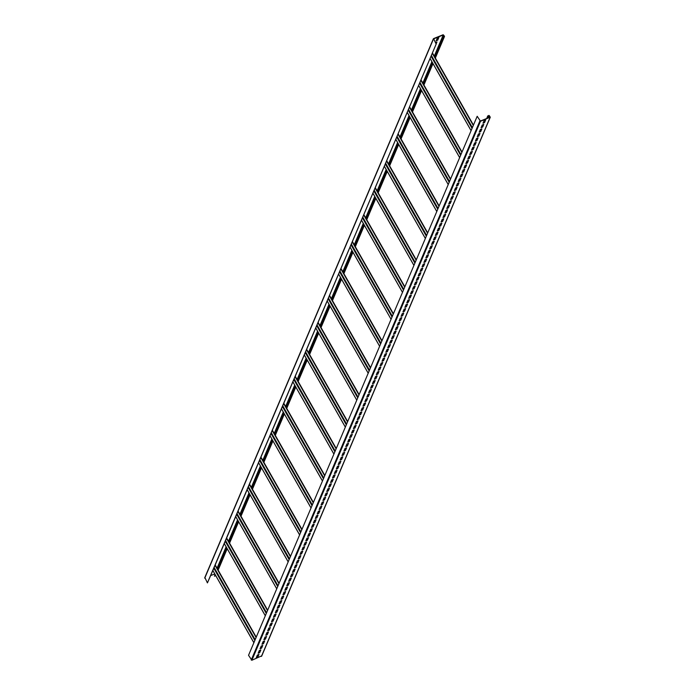 <?xml version="1.0" encoding="UTF-8"?>
<svg xmlns="http://www.w3.org/2000/svg" width="695" height="695" viewBox="0 0 695 695"><rect width="100%" height="100%" fill="white"/><g stroke="black" fill="none" stroke-linecap="round" stroke-linejoin="round"><path stroke-width="1.04" d="M261.641 655.889L251.868 660.25L248.541 655.298L477.187 116.282L480.401 121.043L489.966 117.186L489.384 115.717L487.916 116.065L488.95 115.405L490.296 117.177L480.514 121.243L477.187 116.282M486.682 118.506L487.803 115.865M485.692 119.896L484.137 120.522L482.99 123.224L484.554 122.589L485.692 119.896M483.79 124.388L482.226 125.013L481.088 127.715L482.643 127.081L483.79 124.388M481.887 128.879L480.323 129.505L479.176 132.206L480.74 131.572L481.887 128.879M479.976 133.371L478.421 134.005L477.274 136.698L478.838 136.064L479.976 133.371M478.073 137.862L476.509 138.496L475.371 141.189L476.926 140.555L478.073 137.862M476.171 142.353L474.607 142.988L473.469 145.681L475.024 145.047L476.171 142.353M474.259 146.845L472.704 147.479L471.557 150.172L473.121 149.538L474.259 146.845M472.357 151.336L470.793 151.97L469.655 154.664L471.21 154.038L472.357 151.336M470.454 155.828L468.89 156.462L467.752 159.155L469.307 158.529L470.454 155.828M468.543 160.319L466.988 160.953L465.841 163.646L467.405 163.021L468.543 160.319M466.64 164.811L465.077 165.445L463.939 168.138L465.494 167.512L466.64 164.811M464.738 169.302L463.174 169.936L462.036 172.629L463.591 172.004L464.738 169.302M462.827 173.793L461.272 174.428L460.125 177.121L461.689 176.495L462.827 173.793M460.924 178.294L459.369 178.919L458.222 181.612L459.777 180.987L460.924 178.294M459.021 182.785L457.458 183.411L456.32 186.104L457.875 185.478L459.021 182.785M457.11 187.276L455.555 187.902L454.408 190.595L455.972 189.97L457.11 187.276M455.208 191.768L453.653 192.393L452.506 195.087L454.061 194.461L455.208 191.768M453.305 196.259L451.741 196.885L450.603 199.578L452.158 198.952L453.305 196.259M451.394 200.751L449.839 201.376L448.692 204.069L450.256 203.444L451.394 200.751M449.491 205.242L447.936 205.868L446.789 208.561L448.345 207.935L449.491 205.242M447.589 209.734L446.025 210.359L444.887 213.052L446.442 212.427L447.589 209.734M445.677 214.225L444.122 214.851L442.976 217.544L444.539 216.918L445.677 214.225M443.775 218.716L442.22 219.342L441.073 222.035L442.628 221.41L443.775 218.716M441.872 223.208L440.309 223.833L439.171 226.527L440.726 225.901L441.872 223.208M439.961 227.699L438.406 228.325L437.259 231.018L438.823 230.392L439.961 227.699M438.059 232.191L436.503 232.816L435.357 235.518L436.912 234.884L438.059 232.191M436.156 236.682L434.592 237.308L433.454 240.01L435.009 239.375L436.156 236.682M434.245 241.174L432.69 241.799L431.543 244.501L433.107 243.867L434.245 241.174M432.342 245.665L430.787 246.291L429.64 248.992L431.195 248.358L432.342 245.665M430.44 250.157L428.876 250.782L427.738 253.484L429.293 252.85L430.44 250.157M428.528 254.648L426.973 255.273L425.827 257.975L427.39 257.341L428.528 254.648M426.626 259.139L425.071 259.774L423.924 262.467L425.479 261.833L426.626 259.139M424.723 263.631L423.159 264.265L422.021 266.958L423.576 266.324L424.723 263.631M422.812 268.122L421.257 268.757L420.11 271.45L421.674 270.815L422.812 268.122M420.909 272.614L419.354 273.248L418.208 275.941L419.763 275.316L420.909 272.614M419.007 277.105L417.443 277.739L416.305 280.433L417.86 279.807L419.007 277.105M417.096 281.597L415.541 282.231L414.394 284.924L415.958 284.298L417.096 281.597M415.193 286.088L413.638 286.722L412.491 289.415L414.055 288.79L415.193 286.088M413.29 290.579L411.727 291.214L410.589 293.907L412.144 293.281L413.29 290.579M411.379 295.071L409.824 295.705L408.677 298.398L410.241 297.773L411.379 295.071M409.477 299.571L407.922 300.197L406.775 302.89L408.339 302.264L409.477 299.571M407.574 304.062L406.01 304.688L404.872 307.381L406.427 306.756L407.574 304.062M405.663 308.554L404.108 309.179L402.961 311.873L404.525 311.247L405.663 308.554M403.76 313.045L402.205 313.671L401.058 316.364L402.622 315.738L403.76 313.045M401.858 317.537L400.294 318.162L399.156 320.855L400.711 320.23L401.858 317.537M399.955 322.028L398.391 322.654L397.245 325.347L398.808 324.721L399.955 322.028M398.044 326.52L396.489 327.145L395.342 329.838L396.906 329.213L398.044 326.52M396.141 331.011L394.578 331.637L393.44 334.33L394.995 333.704L396.141 331.011M394.239 335.503L392.675 336.128L391.537 338.821L393.092 338.196L394.239 335.503M392.328 339.994L390.772 340.62L389.626 343.313L391.189 342.687L392.328 339.994M390.425 344.485L388.861 345.111L387.723 347.804L389.278 347.179L390.425 344.485M388.522 348.977L386.959 349.602L385.821 352.296L387.376 351.67L388.522 348.977M386.611 353.468L385.056 354.094L383.909 356.787L385.473 356.161L386.611 353.468M384.709 357.96L383.145 358.585L382.007 361.287L383.562 360.653L384.709 357.96M382.806 362.451L381.242 363.077L380.104 365.779L381.659 365.144L382.806 362.451M380.895 366.943L379.34 367.568L378.193 370.27L379.757 369.636L380.895 366.943M378.992 371.434L377.437 372.06L376.29 374.761L377.845 374.127L378.992 371.434M377.09 375.926L375.526 376.551L374.388 379.253L375.943 378.619L377.09 375.926M375.178 380.417L373.623 381.042L372.477 383.744L374.04 383.11L375.178 380.417M373.276 384.908L371.721 385.543L370.574 388.236L372.129 387.602L373.276 384.908M371.373 389.4L369.81 390.034L368.671 392.727L370.227 392.093L371.373 389.4M369.462 393.891L367.907 394.525L366.76 397.219L368.324 396.584L369.462 393.891M367.559 398.383L366.004 399.017L364.858 401.71L366.413 401.084L367.559 398.383M365.657 402.874L364.093 403.508L362.955 406.201L364.51 405.576L365.657 402.874M363.746 407.366L362.191 408L361.044 410.693L362.608 410.067L363.746 407.366M361.843 411.857L360.288 412.491L359.141 415.184L360.696 414.559L361.843 411.857M359.94 416.348L358.377 416.983L357.239 419.676L358.794 419.05L359.94 416.348M358.029 420.84L356.474 421.474L355.327 424.167L356.891 423.542L358.029 420.84M356.127 425.34L354.572 425.966L353.425 428.659L354.98 428.033L356.127 425.34M354.224 429.831L352.66 430.457L351.522 433.15L353.077 432.525L354.224 429.831M352.313 434.323L350.758 434.948L349.611 437.642L351.175 437.016L352.313 434.323M350.41 438.814L348.855 439.44L347.709 442.133L349.264 441.507L350.41 438.814M348.508 443.306L346.944 443.931L345.806 446.624L347.361 445.999L348.508 443.306M346.596 447.797L345.041 448.423L343.895 451.116L345.458 450.49L346.596 447.797M344.694 452.289L343.139 452.914L341.992 455.607L343.547 454.982L344.694 452.289M342.791 456.78L341.228 457.406L340.09 460.099L341.645 459.473L342.791 456.78M340.88 461.272L339.325 461.897L338.178 464.59L339.742 463.965L340.88 461.272M338.978 465.763L337.423 466.388L336.276 469.082L337.831 468.456L338.978 465.763M337.075 470.254L335.511 470.88L334.373 473.573L335.928 472.947L337.075 470.254M335.164 474.746L333.609 475.371L332.462 478.064L334.026 477.439L335.164 474.746M333.261 479.237L331.706 479.863L330.559 482.565L332.123 481.93L333.261 479.237M331.359 483.729L329.795 484.354L328.657 487.056L330.212 486.422L331.359 483.729M329.447 488.22L327.892 488.846L326.746 491.547L328.309 490.913L329.447 488.22M327.545 492.712L325.99 493.337L324.843 496.039L326.407 495.405L327.545 492.712M325.642 497.203L324.079 497.828L322.94 500.53L324.495 499.896L325.642 497.203M323.731 501.694L322.176 502.32L321.029 505.022L322.593 504.388L323.731 501.694M321.828 506.186L320.273 506.82L319.127 509.513L320.69 508.879L321.828 506.186M319.926 510.677L318.362 511.311L317.224 514.005L318.779 513.37L319.926 510.677M318.023 515.169L316.46 515.803L315.313 518.496L316.877 517.862L318.023 515.169M316.112 519.66L314.557 520.294L313.41 522.988L314.974 522.353L316.112 519.66M314.209 524.152L312.646 524.786L311.508 527.479L313.063 526.853L314.209 524.152M312.307 528.643L310.743 529.277L309.605 531.97L311.16 531.345L312.307 528.643M310.396 533.135L308.841 533.769L307.694 536.462L309.258 535.836L310.396 533.135M308.493 537.626L306.929 538.26L305.791 540.953L307.346 540.328L308.493 537.626M306.591 542.117L305.027 542.752L303.889 545.445L305.444 544.819L306.591 542.117M304.679 546.609L303.124 547.243L301.978 549.936L303.541 549.311L304.679 546.609M302.777 551.109L301.213 551.734L300.075 554.428L301.63 553.802L302.777 551.109M300.874 555.6L299.31 556.226L298.172 558.919L299.727 558.293L300.874 555.6M298.963 560.092L297.408 560.717L296.261 563.41L297.825 562.785L298.963 560.092M297.06 564.583L295.505 565.209L294.359 567.902L295.914 567.276L297.06 564.583M295.158 569.075L293.594 569.7L292.456 572.393L294.011 571.768L295.158 569.075M293.247 573.566L291.692 574.192L290.545 576.885L292.108 576.259L293.247 573.566M291.344 578.058L289.789 578.683L288.642 581.376L290.197 580.751L291.344 578.058M289.441 582.549L287.878 583.174L286.74 585.868L288.295 585.242L289.441 582.549M287.53 587.04L285.975 587.666L284.828 590.359L286.392 589.734L287.53 587.04M285.628 591.532L284.073 592.157L282.926 594.851L284.481 594.225L285.628 591.532M283.725 596.023L282.161 596.649L281.023 599.342L282.578 598.716L283.725 596.023M281.814 600.515L280.259 601.14L279.112 603.833L280.676 603.208L281.814 600.515M279.911 605.006L278.356 605.632L277.209 608.334L278.764 607.699L279.911 605.006M278.009 609.498L276.445 610.123L275.307 612.825L276.862 612.191L278.009 609.498M276.097 613.989L274.542 614.615L273.396 617.316L274.959 616.682L276.097 613.989M274.195 618.481L272.64 619.106L271.493 621.808L273.048 621.174L274.195 618.481M272.292 622.972L270.729 623.597L269.591 626.299L271.146 625.665L272.292 622.972M270.381 627.463L268.826 628.089L267.679 630.791L269.243 630.157L270.381 627.463M268.478 631.955L266.923 632.589L265.777 635.282L267.332 634.648L268.478 631.955M266.576 636.446L265.012 637.08L263.874 639.774L265.429 639.139L266.576 636.446M264.665 640.938L263.11 641.572L261.963 644.265L263.527 643.631L264.665 640.938M262.762 645.429L261.207 646.063L260.06 648.756L261.615 648.131L262.762 645.429M260.86 649.921L259.296 650.555L258.158 653.248L259.713 652.622L260.86 649.921M258.948 654.412L257.393 655.046L256.246 657.739L257.81 657.114L258.948 654.412M204.921 577.615L207.423 582.905L436.278 43.811L212.861 570.482L253.884 642.693M207.423 582.905L212.861 570.482M436.278 43.811L433.576 38.911L443.245 34.95L444.253 36.427L443.115 37.191L444.453 36.166L443.132 34.75L433.576 38.607L436.069 43.898M483.121 122.928L484.441 122.389L485.457 119.992M481.209 127.42L482.53 126.881L483.555 124.483M479.307 131.911L480.627 131.381L481.644 128.975M477.404 136.402L478.725 135.873L479.741 133.466M475.493 140.894L476.813 140.364L477.839 137.958M473.59 145.385L474.911 144.855L475.927 142.449M471.688 149.877L473.008 149.347L474.025 146.94M469.777 154.368L471.097 153.838L472.122 151.432M467.874 158.86L469.195 158.33L470.211 155.923M465.971 163.351L467.292 162.821L468.308 160.415M464.06 167.843L465.381 167.313L466.406 164.906M462.158 172.334L463.478 171.804L464.495 169.398M460.255 176.825L461.576 176.295L462.592 173.898M458.344 181.317L459.664 180.787L460.689 178.389M456.441 185.808L457.762 185.278L458.778 182.881M454.539 190.3L455.859 189.77L456.876 187.372M452.627 194.791L453.948 194.261L454.973 191.863M450.725 199.283L452.045 198.753L453.062 196.355M448.822 203.774L450.143 203.244L451.159 200.846M446.911 208.265L448.232 207.736L449.257 205.338M445.009 212.757L446.329 212.227L447.345 209.829M443.106 217.257L444.426 216.718L445.443 214.321M441.195 221.748L442.515 221.21L443.54 218.812M439.292 226.24L440.613 225.701L441.629 223.304M437.39 230.731L438.71 230.193L439.727 227.795M435.478 235.223L436.799 234.684L437.824 232.286M433.576 239.714L434.896 239.176L435.913 236.778M431.673 244.206L432.994 243.667L434.01 241.269M429.762 248.697L431.082 248.158L432.108 245.761M427.859 253.189L429.18 252.65L430.196 250.252M425.957 257.68L427.277 257.15L428.294 254.744M424.046 262.171L425.366 261.641L426.391 259.235M422.143 266.663L423.464 266.133L424.48 263.726M420.24 271.154L421.561 270.624L422.577 268.218M418.329 275.646L419.658 275.116L420.675 272.709M416.427 280.137L417.747 279.607L418.764 277.201M414.524 284.629L415.845 284.099L416.861 281.692M412.613 289.12L413.942 288.59L414.958 286.184M410.71 293.611L412.031 293.082L413.047 290.675M408.808 298.103L410.128 297.573L411.145 295.166M406.896 302.594L408.226 302.064L409.242 299.667M404.994 307.086L406.314 306.556L407.331 304.158M403.091 311.577L404.412 311.047L405.428 308.649M401.189 316.069L402.509 315.539L403.526 313.141M399.278 320.56L400.598 320.03L401.623 317.632M397.375 325.052L398.695 324.522L399.712 322.124M395.472 329.543L396.793 329.013L397.809 326.615M393.561 334.034L394.882 333.504L395.907 331.107M391.659 338.535L392.979 337.996L393.995 335.598M389.756 343.026L391.077 342.487L392.093 340.09M387.845 347.517L389.165 346.979L390.19 344.581M385.942 352.009L387.263 351.47L388.279 349.072M384.04 356.5L385.36 355.962L386.377 353.564M382.128 360.992L383.449 360.453L384.474 358.055M380.226 365.483L381.546 364.945L382.563 362.547M378.323 369.975L379.644 369.436L380.66 367.038M376.412 374.466L377.733 373.927L378.758 371.53M374.509 378.957L375.83 378.428L376.846 376.021M372.607 383.449L373.927 382.919L374.944 380.512M370.696 387.94L372.016 387.41L373.041 385.004M368.793 392.432L370.114 391.902L371.13 389.495M366.891 396.923L368.211 396.393L369.227 393.987M364.979 401.415L366.3 400.885L367.325 398.478M363.077 405.906L364.397 405.376L365.414 402.97M361.174 410.397L362.495 409.868L363.511 407.461M359.263 414.889L360.583 414.359L361.608 411.953M357.36 419.38L358.681 418.85L359.697 416.444M355.458 423.872L356.778 423.342L357.795 420.935M353.546 428.363L354.867 427.833L355.892 425.436M351.644 432.855L352.964 432.325L353.981 429.927M349.741 437.346L351.062 436.816L352.078 434.418M347.83 441.838L349.151 441.308L350.176 438.91M345.928 446.329L347.248 445.799L348.264 443.401M344.025 450.82L345.346 450.291L346.362 447.893M342.114 455.312L343.434 454.782L344.459 452.384M340.211 459.803L341.532 459.273L342.548 456.876M338.309 464.303L339.629 463.765L340.646 461.367M336.397 468.795L337.727 468.256L338.743 465.858M334.495 473.286L335.815 472.748L336.832 470.35M332.592 477.778L333.913 477.239L334.929 474.841M330.681 482.269L332.01 481.731L333.027 479.333M328.778 486.761L330.099 486.222L331.115 483.824M326.876 491.252L328.196 490.713L329.213 488.316M324.965 495.743L326.294 495.205L327.31 492.807M323.062 500.235L324.383 499.696L325.399 497.299M321.16 504.726L322.48 504.196L323.496 501.79M319.257 509.218L320.577 508.688L321.594 506.281M317.346 513.709L318.666 513.179L319.691 510.773M315.443 518.201L316.764 517.671L317.78 515.264M313.541 522.692L314.861 522.162L315.878 519.756M311.629 527.184L312.95 526.654L313.975 524.247M309.727 531.675L311.047 531.145L312.064 528.739M307.824 536.166L309.145 535.636L310.161 533.23M305.913 540.658L307.233 540.128L308.259 537.721M304.01 545.149L305.331 544.619L306.347 542.213M302.108 549.641L303.428 549.111L304.445 546.713M300.197 554.132L301.517 553.602L302.542 551.205M298.294 558.624L299.615 558.094L300.631 555.696M296.391 563.115L297.712 562.585L298.728 560.187M294.48 567.606L295.801 567.077L296.826 564.679M292.578 572.098L293.898 571.568L294.915 569.17M290.675 576.589L291.996 576.059L293.012 573.662M288.764 581.081L290.084 580.551L291.109 578.153M286.861 585.572L288.182 585.042L289.198 582.645M284.959 590.072L286.279 589.534L287.296 587.136M283.047 594.564L284.368 594.025L285.393 591.627M281.145 599.055L282.465 598.517L283.482 596.119M279.242 603.547L280.563 603.008L281.579 600.61M277.331 608.038L278.652 607.5L279.677 605.102M275.429 612.53L276.749 611.991L277.765 609.593M273.526 617.021L274.846 616.482L275.863 614.085M271.615 621.512L272.935 620.974L273.96 618.576M269.712 626.004L271.033 625.465L272.049 623.068M267.81 630.495L269.13 629.965L270.147 627.559M265.898 634.987L267.219 634.457L268.244 632.05M263.996 639.478L265.316 638.948L266.333 636.542M262.093 643.97L263.414 643.44L264.43 641.033M260.182 648.461L261.502 647.931L262.528 645.525M258.279 652.952L259.6 652.423L260.616 650.016M256.377 657.444L257.697 656.914L258.714 654.508M486.917 118.411L487.916 116.065M215.042 574.391L214.468 576.207L215.754 575.642M214.468 576.207L215.155 574.591M217.518 569.023L226.587 547.634M228.95 542.065L238.02 520.685M240.383 515.117L249.453 493.737M251.816 488.168L260.886 466.788M263.249 461.219L272.318 439.831M274.681 434.262L283.751 412.882M286.114 407.313L295.184 385.934M297.547 380.365L306.617 358.985M308.971 353.416L318.049 332.036M320.404 326.468L329.482 305.079M331.836 299.51L340.906 278.13M343.269 272.562L352.339 251.182M354.702 245.613L363.772 224.233M366.135 218.664L375.204 197.276M377.567 191.716L386.637 170.327M389 164.758L398.07 143.379M400.433 137.81L409.503 116.43M411.866 110.861L420.935 89.481M423.298 83.913L432.368 62.524M434.731 56.955L443.115 37.191M210.724 575.521L214.798 573.966M436.286 40.492L437.607 39.954L438.623 37.556M436.104 43.507L436.721 42.047M438.866 37.46L437.303 38.086L436.165 40.779L437.72 40.154L438.866 37.46M436.217 43.707L436.955 41.952L435.539 42.525M217.405 568.823L226.474 547.434M228.837 541.874L237.907 520.486M240.27 514.917L249.34 493.537M251.703 487.968L260.773 466.588M263.136 461.02L272.205 439.64M274.568 434.071L283.638 412.682M286.001 407.114L295.071 385.734M297.434 380.165L306.504 358.785M308.867 353.216L317.936 331.836M320.291 326.268L329.369 304.888M331.724 299.319L340.802 277.93M343.156 272.362L352.226 250.982M354.589 245.413L363.659 224.033M366.022 218.465L375.091 197.085M377.455 191.516L386.524 170.127M388.887 164.559L397.957 143.179M400.32 137.61L409.39 116.23M411.753 110.661L420.822 89.281M423.185 83.713L432.255 62.333M434.618 56.764L443.002 37M261.424 656.393L490.079 117.386M251.868 660.25L480.514 121.243M251.225 660.024L479.871 121.008M213.825 568.215L254.848 640.434M214.13 567.485L255.161 639.695M215.059 565.296L256.081 637.515M215.189 565L256.212 637.211M488.507 117.776L489.384 115.717M488.064 117.95L489.063 115.605M431.039 56.156L472.061 128.367M431.352 55.426L472.374 127.637M430.075 58.415L471.106 130.634M432.273 53.237L473.304 125.448M432.403 52.942L473.425 125.152M419.606 83.105L460.629 155.324M419.919 82.375L460.941 154.594M418.642 85.372L459.673 157.583M420.84 80.186L461.871 152.405M420.97 79.89L461.993 152.101M408.173 110.053L449.196 182.272M408.486 109.324L449.509 181.543M407.209 112.321L448.24 184.531M409.416 107.134L450.438 179.353M409.537 106.839L450.56 179.049M396.741 137.011L437.763 209.221M397.054 136.272L438.076 208.491M395.785 139.269L436.808 211.489M397.983 134.092L439.005 206.302M398.105 133.787L439.127 206.007M385.308 163.959L426.33 236.17M385.621 163.229L426.643 235.44M384.352 166.218L425.375 238.437M386.55 161.04L427.573 233.251M386.672 160.736L427.694 232.955M373.875 190.908L414.898 263.118M374.188 190.178L415.21 262.389M372.92 193.175L413.942 265.386M375.118 187.989L416.14 260.208M375.239 187.693L416.262 259.904M362.442 217.856L403.465 290.076M362.755 217.127L403.778 289.346M361.487 220.124L402.509 292.334M363.685 214.937L404.707 287.157M363.806 214.642L404.829 286.853M351.01 244.805L392.032 317.024M351.322 244.075L392.345 316.294M350.054 247.072L391.077 319.292L350.037 247.116M352.252 241.886L393.274 314.105M352.374 241.591L393.405 313.81M339.577 271.762L380.599 343.973M339.89 271.033L380.912 343.243M338.621 274.021L379.644 346.24M340.819 268.843L381.842 341.054M340.941 268.539L381.972 340.759M328.144 298.711L369.175 370.921M328.457 297.981L369.479 370.192M327.189 300.97L368.211 373.189M329.387 295.792L370.409 368.003M329.508 295.488L370.539 367.707M316.712 325.66L357.743 397.879M317.024 324.93L358.047 397.14M315.756 327.927L356.778 400.138M317.954 322.741L358.976 394.96M318.084 322.445L359.107 394.656M305.279 352.608L346.31 424.827M305.591 351.879L346.614 424.098M304.323 354.876L345.346 427.086M306.521 349.689L347.543 421.908M306.651 349.394L347.674 421.604M293.846 379.557L334.877 451.776M294.159 378.827L335.181 451.046M292.89 381.824L333.913 454.043M295.088 376.647L336.111 448.857M295.219 376.342L336.241 448.562M282.422 406.514L323.444 478.725M282.726 405.784L323.748 477.995M281.458 408.773L322.48 480.992M283.656 403.595L324.678 475.806M283.786 403.291L324.808 475.51M270.989 433.463L312.012 505.673M271.293 432.733L312.316 504.944M270.025 435.73L311.047 507.941M272.223 430.544L313.245 502.754M272.353 430.248L313.376 502.459M259.556 460.411L300.579 532.631M259.861 459.682L300.883 531.901M258.592 462.679L299.615 534.889M260.79 457.492L301.812 529.712M260.92 457.197L301.943 529.408M248.124 487.36L289.146 559.579M248.428 486.63L289.459 558.85M247.159 489.628L288.182 561.838M249.357 484.441L290.38 556.66M249.488 484.146L290.51 556.356M236.691 514.317L277.713 586.528M236.995 513.579L278.026 585.798M235.727 516.576L276.749 588.795M237.925 511.398L278.947 583.609M238.055 511.094L279.077 583.314M225.258 541.266L266.281 613.476M225.562 540.536L266.593 612.747M224.294 543.525L265.316 615.744M226.492 538.347L267.514 610.558M226.622 538.043L267.644 610.262M218.056 569.97L227.126 548.59M229.489 543.021L238.559 521.641M240.922 516.072L249.992 494.692M252.355 489.124L261.424 467.744M263.787 462.175L272.857 440.786M275.22 435.218L284.29 413.838M286.653 408.269L295.722 386.889M298.086 381.32L307.155 359.94M309.518 354.372L318.588 332.983M320.951 327.423L330.021 306.035M332.384 300.466L341.454 279.086M343.817 273.517L352.886 252.137M355.249 246.569L364.319 225.189M366.682 219.62L375.752 198.231M378.115 192.663L387.185 171.283M389.548 165.714L398.617 144.334M400.98 138.765L410.05 117.386M412.413 111.817L421.483 90.437M423.837 84.868L432.916 63.48M435.27 57.911L444.261 36.731M204.738 578.179L433.385 39.172M217.049 568.189L226.118 546.809M228.481 541.24L237.551 519.86M239.914 514.291L248.984 492.903M251.338 487.334L260.416 465.954M262.771 460.385L271.841 439.005M274.204 433.437L283.273 412.057M285.636 406.488L294.706 385.099M297.069 379.54L306.139 358.151M308.502 352.582L317.572 331.202M319.935 325.634L329.004 304.254M331.367 298.685L340.437 277.305M342.8 271.736L351.87 250.348M354.233 244.779L363.303 223.399M365.666 217.83L374.735 196.45M377.098 190.882L386.168 169.502M388.531 163.933L397.601 142.545M399.964 136.984L409.034 115.596M411.397 110.027L420.466 88.647M422.829 83.079L431.899 61.699M434.262 56.13L443.245 34.95M217.257 568.562L226.327 547.182M228.69 541.614L237.76 520.225M240.122 514.656L249.192 493.276M251.555 487.708L260.625 466.328M262.988 460.759L272.058 439.379M274.421 433.81L283.49 412.422M285.853 406.862L294.923 385.473M297.286 379.904L306.356 358.524M308.719 352.956L317.789 331.576M320.143 326.007L329.221 304.627M331.576 299.059L340.654 277.67M343.009 272.101L352.078 250.721M354.441 245.153L363.511 223.773M365.874 218.204L374.944 196.824M377.307 191.255L386.377 169.875M388.74 164.307L397.809 142.918M400.172 137.349L409.242 115.969M411.605 110.401L420.675 89.021M423.038 83.452L432.108 62.072M434.471 56.504L443.566 35.063M490.296 117.177L261.65 656.184M212.844 570.526L253.866 642.736M215.207 564.957L256.229 637.167M430.057 58.458L471.08 130.677M432.42 52.898L473.443 125.109M418.625 85.415L459.647 157.626M420.988 79.847L462.01 152.057M407.192 112.364L448.223 184.575M409.555 106.795L450.577 179.006M395.759 139.313L436.79 211.532M398.122 133.744L439.144 205.963M384.326 166.261L425.357 238.481M386.689 160.693L427.72 232.912M372.902 193.219L413.925 265.429M375.257 187.65L416.288 259.861M361.469 220.167L402.492 292.378M363.824 214.599L404.855 286.809M352.391 241.547L393.422 313.766M338.604 274.065L379.626 346.284M340.967 268.496L381.989 340.715M327.171 301.013L368.194 373.232M329.534 295.445L370.557 367.664M315.738 327.971L356.761 400.181M318.102 322.402L359.124 394.612M304.306 354.919L345.328 427.13M306.669 349.35L347.691 421.561M292.873 381.868L333.895 454.087M295.236 376.299L336.258 448.518M281.44 408.816L322.463 481.036M283.803 403.248L324.826 475.467M270.007 435.765L311.03 507.984M272.37 430.205L313.393 502.416M258.575 462.722L299.597 534.933M260.938 457.154L301.96 529.364M247.142 489.671L288.164 561.881M249.505 484.102L290.527 556.313M235.709 516.62L276.732 588.839M238.072 511.051L279.095 583.27M224.277 543.568L265.299 615.787M226.639 538L267.662 610.219M218.134 570.109L227.204 548.72M229.567 543.151L238.637 521.771M241 516.203L250.07 494.823M252.433 489.254L261.502 467.874M263.865 462.305L272.935 440.917M275.298 435.348L284.368 413.968M286.731 408.399L295.801 387.019M298.164 381.451L307.233 360.071M309.588 354.502L318.666 333.113M321.02 327.554L330.09 306.165M332.453 300.596L341.523 279.216M343.886 273.648L352.956 252.268M355.319 246.699L364.389 225.319M366.752 219.75L375.821 198.362M378.184 192.793L387.254 171.413M389.617 165.844L398.687 144.464M401.05 138.896L410.12 117.516M412.483 111.947L421.552 90.567M423.915 84.999L432.985 63.61M435.348 58.041L444.479 36.522M204.704 577.823L433.35 38.816"/></g></svg>
